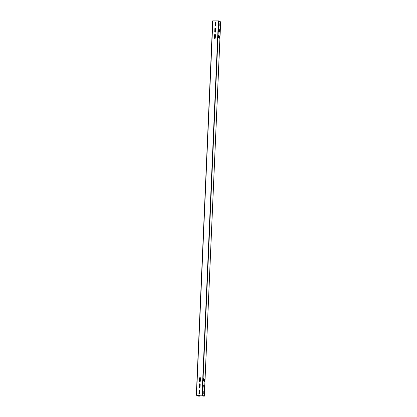 <?xml version="1.0" encoding="UTF-8"?>
<svg xmlns="http://www.w3.org/2000/svg" width="417" height="417" viewBox="0 0 417 417"><rect width="100%" height="100%" fill="white"/><g stroke="black" fill="none" stroke-linecap="round" stroke-linejoin="round"><path stroke-width="0.63" d="M220.635 21.866L218.696 20.897L212.67 20.876L196.339 395.175L198.283 396.108L199.759 396.145L198.403 396.108L196.454 395.191L202.073 395.191L204.2 396.145L202.818 396.082L204.33 396.15L202.349 395.207L196.329 395.186L212.67 20.876M202.86 395.504L202.834 396.061M202.98 395.561L202.959 396.072M203.809 391.516L203.736 393.924M202.876 391.078L202.803 393.486M204.08 385.277L204.007 387.685M203.147 384.839L203.074 387.247M204.351 379.037L204.283 381.446M203.418 378.6L203.345 381.008M219.806 25.849L219.879 23.441M218.873 25.411L218.946 23.003M219.535 32.088L219.608 29.68M218.602 31.65L218.67 29.242M219.264 38.328L219.332 35.919M218.326 37.89L218.399 35.481M199.17 394.013A0.443 0.417 115.1 0 1 198.956 393.622L199.091 390.505A0.443 0.417 115.1 0 1 199.68 390.098L199.524 393.992M199.441 387.774A0.443 0.417 115.1 0 1 199.227 387.383L199.362 384.266A0.443 0.417 115.1 0 1 199.952 383.859M199.717 381.539A0.443 0.417 115.1 0 1 199.498 381.148L199.639 378.026A0.443 0.417 115.1 0 1 200.228 377.62L200.066 381.513M215.735 22.018A0.443 0.417 -64.9 0 0 215.125 22.414L214.99 25.531A0.443 0.417 -64.9 0 0 215.224 25.932A0.443 0.417 -64.9 0 0 215.829 25.536L215.964 22.414A0.443 0.417 -64.9 0 0 215.162 22.429L215.026 25.552A0.443 0.417 -64.9 0 0 215.24 25.943M215.48 28.262A0.443 0.417 -64.9 0 0 214.891 28.669L214.755 31.791A0.443 0.417 -64.9 0 0 214.969 32.182M215.208 34.502A0.443 0.417 -64.9 0 0 214.619 34.908L214.484 38.025A0.443 0.417 -64.9 0 0 214.698 38.416M215.761 22.033L215.594 25.917M215.49 28.267L215.323 32.156M215.219 34.507L215.047 38.395M199.967 383.864L199.795 387.753M199.472 395.186L199.43 396.067M215.844 22.096L215.683 25.854M215.573 28.33L215.407 32.093M215.302 34.569L215.136 38.333M200.322 377.693L200.155 381.451M200.045 383.927L199.884 387.69M199.774 390.166L199.613 393.929M199.555 395.186L199.519 396.056M199.055 390.489A0.443 0.417 115.1 0 1 199.665 390.088A0.443 0.417 115.1 0 1 199.894 390.489L199.759 393.606A0.443 0.417 115.1 0 1 199.154 394.008A0.443 0.417 115.1 0 1 198.919 393.606L199.091 390.505M199.326 384.25A0.443 0.417 115.1 0 1 199.936 383.849A0.443 0.417 115.1 0 1 200.17 384.25L200.03 387.367A0.443 0.417 115.1 0 1 199.425 387.768A0.443 0.417 115.1 0 1 199.19 387.367L199.362 384.266M199.597 378.011A0.443 0.417 115.1 0 1 200.207 377.609A0.443 0.417 115.1 0 1 200.441 378.011L200.306 381.133A0.443 0.417 115.1 0 1 199.696 381.529A0.443 0.417 115.1 0 1 199.462 381.128L199.639 378.026M214.719 31.77A0.443 0.417 -64.9 0 0 214.948 32.172A0.443 0.417 -64.9 0 0 215.558 31.775L215.693 28.653A0.443 0.417 -64.9 0 0 215.459 28.252A0.443 0.417 -64.9 0 0 214.854 28.653L214.755 31.791M214.442 38.01A0.443 0.417 -64.9 0 0 214.677 38.411A0.443 0.417 -64.9 0 0 215.287 38.01L215.422 34.892A0.443 0.417 -64.9 0 0 215.188 34.491A0.443 0.417 -64.9 0 0 214.578 34.892L214.484 38.025M203.996 391.97L203.798 393.971L203.877 391.97M203.063 391.532L202.86 393.533L202.943 391.532M204.273 385.73L204.069 387.732L204.153 385.73M203.334 385.292L203.136 387.294L203.215 385.292M204.544 379.491L204.34 381.492L204.424 379.491M203.611 379.053L203.407 381.055L203.491 379.053M219.999 25.515L219.936 23.394L219.879 25.515M219.066 25.077L219.003 22.956L218.946 25.077M219.728 31.755L219.665 29.633L219.608 31.755M218.789 31.317L218.732 29.195L218.67 31.317M219.451 37.994L219.394 35.872L219.332 37.994M218.518 37.556L218.461 35.435L218.399 37.556M220.635 21.804L204.294 396.119M198.445 395.18L198.403 396.108M212.847 20.85L196.506 395.16M218.378 20.86L202.037 395.17M218.696 20.897L202.349 395.207M202.844 395.493L202.818 396.082M220.671 21.84L204.33 396.15M199.8 395.186L199.759 396.145"/></g></svg>
